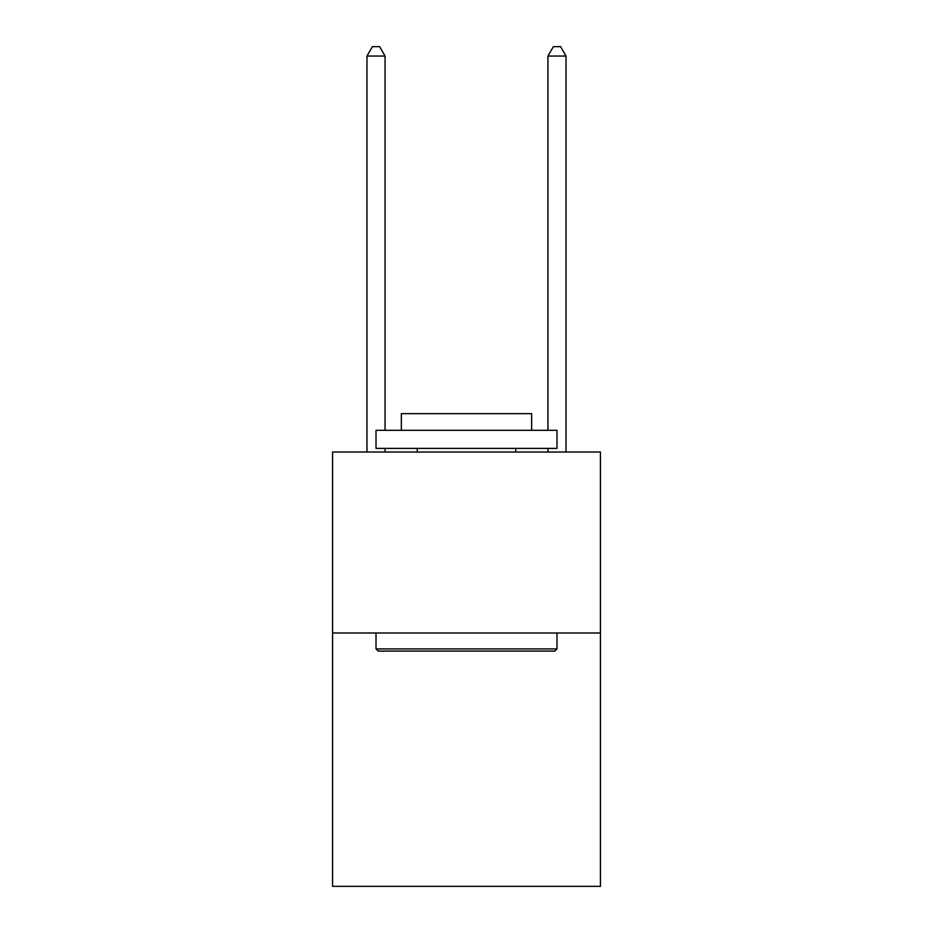 <?xml version="1.0" encoding="UTF-8"?>
<svg xmlns="http://www.w3.org/2000/svg" width="933" height="933" viewBox="0 0 933 933"><rect width="100%" height="100%" fill="white"/><g stroke="black" fill="none" stroke-linecap="round" stroke-linejoin="round"><path stroke-width="1.4" d="M600.42 632.994L600.42 886.35L332.58 886.35L332.58 452.027L600.42 452.027L600.42 632.994L332.58 632.994M378.192 651.094L376.011 648.913L556.989 648.913L554.808 651.094L378.192 651.094M556.989 430.311L556.989 448.4L376.011 448.4L376.011 430.311L556.989 430.311M401.353 430.311L401.353 413.657L531.647 413.657L531.647 430.311M556.989 632.994L556.989 648.913M376.011 632.994L376.011 648.913M515.727 448.4L515.727 452.027M417.273 448.4L417.273 452.027M385.061 430.311L385.061 56.062L366.972 56.062L366.972 452.027M385.061 448.4L385.061 452.027M366.972 56.062L372.395 46.65L379.638 46.65L385.061 56.062M566.028 452.027L566.028 56.062L547.939 56.062L547.939 430.311M547.939 452.027L547.939 448.4M547.939 56.062L553.362 46.65L560.605 46.65L566.028 56.062"/></g></svg>
